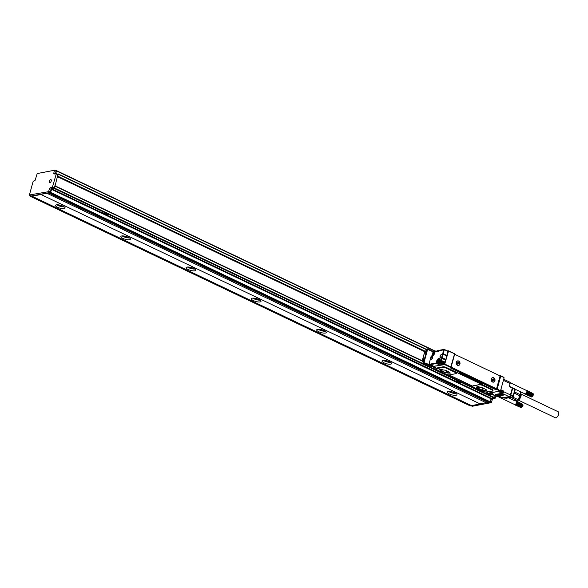<?xml version="1.0" encoding="UTF-8"?>
<svg xmlns="http://www.w3.org/2000/svg" width="588" height="588" viewBox="0 0 588 588"><rect width="100%" height="100%" fill="white"/><g stroke="black" fill="none" stroke-linecap="round" stroke-linejoin="round"><path stroke-width="0.88" d="M40.77 194.4L480.22 403.949L40.77 194.4L46.864 193.239L486.313 402.787L488.15 402.435M480.264 403.794L486.092 402.684M480.22 403.949L471.502 405.61L32.017 196.223L30.745 196.51L30.76 195.929M30.745 196.51L470.238 405.904L471.502 405.61M494.508 395.32L493.619 397.841L491.281 398.289L458.699 382.766M46.819 193.393L48.789 193.018L488.253 402.486L490.098 401.773L491.281 398.289M490.098 401.773L50.605 192.379L48.767 193.099M50.605 192.379L51.788 188.895L54.133 188.447L493.619 397.841M493.957 397.415L54.471 188.02L54.133 188.447M54.471 188.02L54.993 186.109L422.721 361.304M56.286 173.614L57.925 174.673L54.993 186.109M54.868 185.771L54 188.109L51.891 188.513A0.831 0.412 115.5 0 0 51.215 189.365L50.134 192.474L31.039 196.032M40.726 194.554L32.017 196.223M64.217 208.593A4.983 1.477 15.4 0 1 58.638 207.74A4.983 1.477 15.4 0 1 55.492 205.403A4.983 1.477 15.4 0 1 56.382 204.859A4.983 1.477 15.4 0 1 61.96 205.712A4.983 1.477 15.4 0 1 65.106 208.049A4.983 1.477 15.4 0 1 64.217 208.593M129.522 239.706A4.983 1.477 15.4 0 1 123.943 238.853A4.983 1.477 15.4 0 1 120.797 236.516A4.983 1.477 15.4 0 1 121.687 235.972A4.983 1.477 15.4 0 1 127.265 236.824A4.983 1.477 15.4 0 1 130.411 239.162A4.983 1.477 15.4 0 1 129.522 239.706M194.826 270.818A4.983 1.477 15.4 0 1 189.248 269.966A4.983 1.477 15.4 0 1 186.102 267.628A4.983 1.477 15.4 0 1 186.991 267.084A4.983 1.477 15.4 0 1 192.57 267.937A4.983 1.477 15.4 0 1 195.716 270.274A4.983 1.477 15.4 0 1 194.826 270.818M260.131 301.931A4.983 1.477 15.4 0 1 254.545 301.085A4.983 1.477 15.4 0 1 251.407 298.741A4.983 1.477 15.4 0 1 252.289 298.197A4.983 1.477 15.4 0 1 257.875 299.049A4.983 1.477 15.4 0 1 261.013 301.394A4.983 1.477 15.4 0 1 260.131 301.931M325.429 333.043A4.983 1.477 15.4 0 1 319.85 332.198A4.983 1.477 15.4 0 1 316.704 329.853A4.983 1.477 15.4 0 1 317.594 329.317A4.983 1.477 15.4 0 1 323.172 330.162A4.983 1.477 15.4 0 1 326.318 332.507A4.983 1.477 15.4 0 1 325.429 333.043M390.733 364.163A4.983 1.477 15.4 0 1 385.155 363.31A4.983 1.477 15.4 0 1 382.009 360.966A4.983 1.477 15.4 0 1 382.898 360.429A4.983 1.477 15.4 0 1 388.477 361.275A4.983 1.477 15.4 0 1 391.623 363.619A4.983 1.477 15.4 0 1 390.733 364.163M456.038 395.276A4.983 1.477 15.4 0 1 450.459 394.423A4.983 1.477 15.4 0 1 447.314 392.086A4.983 1.477 15.4 0 1 448.203 391.542A4.983 1.477 15.4 0 1 453.782 392.387A4.983 1.477 15.4 0 1 456.927 394.732A4.983 1.477 15.4 0 1 456.038 395.276M471.488 405.691L31.995 196.296M471.194 405.742L472.157 406.205M472.282 406.264L491.259 402.64L492.34 399.539A0.831 0.412 115.5 0 1 493.016 398.679L495.125 398.282L495.971 396.011M103.429 211.937L100.938 212.275M52.369 187.329L50.259 187.734A0.831 0.412 115.5 0 0 49.583 188.586L48.503 191.695L29.4 194.973L33.148 181.354L35.14 180.251L37.213 173.548L54.405 170.27L53.795 173.284A0.831 0.412 115.5 0 0 53.905 173.945A0.831 0.412 115.5 0 0 54.052 173.96L56.294 173.894L52.369 187.329L54 188.109M56.882 204.8A4.983 1.477 -164.6 0 0 64.224 206.822M122.186 235.913A4.983 1.477 -164.6 0 0 129.522 237.934M187.491 267.026A4.983 1.477 -164.6 0 0 194.826 269.047M252.796 298.138A4.983 1.477 -164.6 0 0 260.131 300.159M318.101 329.251A4.983 1.477 -164.6 0 0 325.436 331.272M383.398 360.363A4.983 1.477 -164.6 0 0 390.741 362.384M448.703 391.476A4.983 1.477 -164.6 0 0 456.038 393.497M103.414 212.011L101.07 212.459L105.642 214.642L108.148 214.348L103.437 211.937M455.509 379.841L453.576 380.289M456.053 380.024L460.786 382.362L458.838 382.759L453.708 380.473L455.487 379.914M49.642 180.612A1.72 0.845 115.5 0 1 51.024 179.656A1.72 0.845 115.5 0 1 50.921 181.802A1.72 0.845 115.5 0 1 49.546 182.758A1.72 0.845 115.5 0 1 49.642 180.612M54.53 170.329L56.11 171.049L55.537 173.673M425.462 351.359L57.734 176.157L57.396 176.584L425.293 351.867M57.734 176.157L58.263 174.246L426.52 349.698M57.293 174.07L58.263 174.246M55.772 173.629L56.507 170.954L435.157 351.359M55.537 170.777L56.507 170.954M57.183 204.786A4.572 1.352 -164.6 0 0 63.974 206.653M122.488 235.898A4.572 1.352 -164.6 0 0 129.279 237.773M187.792 267.011A4.572 1.352 -164.6 0 0 194.577 268.885M253.09 298.123A4.572 1.352 -164.6 0 0 259.881 299.998M318.395 329.236A4.572 1.352 -164.6 0 0 325.186 331.11M383.699 360.348A4.572 1.352 -164.6 0 0 390.491 362.223M449.004 391.468A4.572 1.352 -164.6 0 0 455.796 393.335M425.264 351.933L57.374 176.657M102.79 213.01L104.715 214.01L105.509 213.29L102.79 213.01L105.259 213.179M455.428 381.024L457.354 382.024L458.148 381.296L455.428 381.024L457.898 381.186M441.287 369.154L442.507 369.286M446.395 370.653L445.814 372.77L440.552 370.264L440.699 369.168M445.814 372.77L449.173 373.196L449.688 372.322M439.809 369.507L444.579 372.336L450.239 373.035M444.513 372.571L450.232 373.159L448.732 371.763L445.469 370.205L439.75 369.617L441.25 371.013L444.579 372.336M449.504 374.887L455.876 373.667A2.492 0.735 -164.6 0 0 456.325 373.395A2.492 0.735 -164.6 0 0 455.325 372.469L446.182 368.11A2.492 0.735 -164.6 0 0 442.815 367.449L436.443 368.661A2.492 0.735 -164.6 0 0 436.002 368.933A2.492 0.735 -164.6 0 0 437.002 369.859L446.145 374.218A2.492 0.735 -164.6 0 0 449.504 374.887M436.002 368.933L436.171 368.323A2.492 0.735 -164.6 0 1 436.612 368.051L442.985 366.831A2.492 0.735 -164.6 0 1 446.351 367.5L455.494 371.851L455.979 373.292M472.576 386.353L473.12 385.713A66.723 32.825 -64.5 0 0 479.492 384.493L473.017 386.081A2.492 0.735 -164.6 0 0 472.576 386.353A2.492 0.735 -164.6 0 0 473.568 387.286L483.285 391.659M483.285 391.667A2.242 0.661 -164.6 0 1 485.791 392.042L492.45 391.094A2.492 0.735 -164.6 0 0 492.891 390.822A2.492 0.735 -164.6 0 0 491.891 389.888L482.755 385.537L482.924 384.92L479.492 384.493M492.891 390.822L493.06 390.204A2.492 0.735 -164.6 0 0 492.06 389.278L455.494 371.851L455.325 372.469M472.627 386.147L449.07 374.923M494.964 388.639L495.897 388.462A0.831 0.684 79.2 0 0 496.265 388.514L495.331 388.69A0.831 0.684 79.2 0 1 494.964 388.639L495.757 389.447L496 388.558M494.611 388.47L494.78 389.197L483.02 383.596A2.08 0.617 -164.6 0 1 480.22 383.038L459.978 373.395A2.08 0.617 -164.6 0 1 459.147 372.623A2.08 0.617 -164.6 0 1 459.515 372.395L450.643 368.029M450.371 368.037L450.143 367.647M442.58 364.545L439.736 363.31L440.904 363.09L440.684 362.553L441.243 362.664L441.5 361.745L444.308 363.083L444.168 364.648L440.904 363.09L441.243 362.664L444.278 364.046L444.168 364.648L444.594 364.567L444.374 364.031L444.932 364.141L450.812 366.941L454.59 353.748L448.512 351.132L444.594 364.567L450.798 367.522L450.099 367.787M499.55 375.673L500.755 376.019L497.176 389.028L496.507 389.3L499.675 391.094L500.476 390.88M497.176 389.028L500.535 390.785L504.114 377.775L500.3 375.526L496.507 389.3L495.757 389.447M450.562 368L451.753 367.426A0.831 0.684 79.2 0 1 451.312 366.353L454.428 355.027A0.831 0.684 79.2 0 1 455.296 354.571L499.44 375.6A0.831 0.684 79.2 0 1 499.881 376.68L496.764 388.006A0.831 0.684 79.2 0 1 496.265 388.514M440.787 361.517L441.5 361.745L441.184 361.385L440.684 362.553L439.853 362.708A2.33 1.147 -64.5 0 0 440.353 361.745L440.331 361.804M442.536 364.538L442.999 364.869L442.536 364.538L442.999 364.869L433.466 366.324M499.675 391.094L502.946 392.644L501.77 392.872L498.675 391.27L488.856 393.159L492.119 394.71L490.951 394.938L486.982 392.733A2.242 0.661 -164.6 0 0 487.187 392.093M489.4 393.041L488.856 393.159M500.535 390.785L504.114 377.775M444.8 362.465L444.374 364.031L444.352 362.656L445.851 359.459L447.902 351.205L444.3 349.478M429.446 362.568L429.901 364.626L433.496 366.339A2.492 1.227 -64.5 0 0 433.937 366.383L441.669 364.905A1.992 0.978 -64.5 0 0 442.301 364.545M492.435 394.688L492.281 394.467A1.911 0.941 115.5 0 1 492.156 394.195M498.301 391.417A1.661 0.816 -64.5 0 1 498.176 391.454L489.495 392.887M489.459 392.938L489.451 393.115A0.581 0.478 -100.8 0 1 489.407 393.181L492.259 394.541L490.877 394.93L486.438 392.813A0.419 0.419 0 0 1 486.217 392.328L486.511 392.821M489.473 393.122L492.281 394.467M494.765 388.543L451.011 367.698M495.897 388.462L451.753 367.426M444.131 362.693L444.528 363.127M436.766 351.565L436.149 350.97L435.245 351.264L434.782 352.947A2.911 1.433 -64.5 0 1 432.4 355.938L431.21 356.166L429.475 362.443A2.08 1.022 -64.5 0 0 430.122 364.134L436.12 362.987L436.583 361.304A2.911 1.433 -64.5 0 1 438.964 358.312L439.346 358.82A2.492 1.227 -64.5 0 1 439.787 358.864L440.059 361.076L441.353 360.466L439.964 360.679L440.838 361.451M424.146 352.874A1.25 0.61 -64.5 0 0 424.367 352.896L424.837 352.807A1.25 0.61 -64.5 0 0 425.859 351.528L426.418 350.066M422.559 359.481L423.022 359.393A1.25 0.61 115.5 0 1 423.242 359.415A1.25 0.61 115.5 0 1 423.411 360.407L423.551 360.473M489.929 393.027L497.764 396.76L499.638 396.4L502.564 397.797M495.067 394.445L501.248 393.482M495.155 394.644L501.358 393.541M496.044 394.908L502.225 393.945M496.14 395.107L502.336 394.011M497.022 395.379L503.21 394.416M497.117 395.577L503.313 394.475M498.007 395.842L504.188 394.879M498.095 396.04L504.298 394.945M503.637 391.696L510.421 394.93L512.317 388.043L509.267 386.588L510.105 383.53A1.661 0.816 115.5 0 0 509.884 382.207A1.661 0.816 115.5 0 0 509.59 382.178M500.755 376.019L503.894 377.239M424.33 352.499A0.831 0.412 -64.5 0 0 424.477 352.513L424.712 352.469A0.831 0.412 -64.5 0 0 425.389 351.617L426.278 350M423.095 362.142L422.625 361.642L422.941 360.495A0.831 0.412 115.5 0 0 422.831 359.834A0.831 0.412 115.5 0 0 422.684 359.819L422.934 359.937M422.757 361.98L423.411 360.407M510.391 395.033L510.421 394.93A1.661 0.492 15.4 0 1 510.788 395.136L509.061 396.643L502.689 397.855A1.661 1.36 -100.8 0 0 503.13 397.973L509.495 396.76A1.661 1.301 -81.4 0 0 510.788 395.136L512.685 388.249A1.661 0.492 15.4 0 0 512.317 388.043L509.333 386.345M440 357.298A1.867 0.919 -64.5 0 0 440.934 357.702A1.867 0.919 -64.5 0 0 442.183 355.887A1.867 0.919 -64.5 0 0 442.257 354.917A1.867 0.919 -64.5 0 0 442.25 354.88A1.867 0.919 -64.5 0 0 440.86 354.843A1.867 0.919 -64.5 0 0 440 357.298M432.077 356.541A1.455 0.713 -64.5 0 0 430.894 358.041A1.455 0.713 -64.5 0 0 431.342 359.224L431.46 359.202A1.455 0.713 -64.5 0 0 431.68 359.121A1.455 0.713 -64.5 0 0 432.709 356.953A1.455 0.713 -64.5 0 0 432.195 356.519L432.165 356.762A1.286 0.632 -64.5 0 0 431.18 357.886A1.286 0.632 -64.5 0 0 431.298 359.114A1.286 0.632 -64.5 0 0 431.511 359.136L431.629 359.106A1.286 0.632 -64.5 0 0 431.754 359.07M447.703 351.065L448.387 350.793L447.902 351.205M450.812 366.941L450.798 367.522L450.812 366.941M437.619 361.642L437.141 361.414L436.678 363.097L438.119 363.781L438.303 364.457L440.03 364.126A1.992 0.978 -64.5 0 0 440.669 363.774M438.332 363.002L438.303 364.457L436.12 362.987L436.678 363.097L436.34 363.524L430.342 364.67L430.122 364.134M438.075 360.437A1.661 0.816 -64.5 0 0 437.781 361.047A1.661 0.816 -64.5 0 0 437.766 362.443A1.661 0.816 -64.5 0 0 438.729 362.34A1.661 0.816 -64.5 0 0 439.67 360.194A1.661 0.816 -64.5 0 0 438.567 359.827A1.661 0.816 -64.5 0 0 438.075 360.437L438.097 360.4A1.867 0.919 115.5 0 1 438.097 360.4A1.867 0.919 115.5 0 1 438.655 359.716A1.867 0.919 115.5 0 1 439.545 359.444A1.867 0.919 115.5 0 1 439.831 360.797A1.867 0.919 115.5 0 1 438.832 362.546A1.867 0.919 115.5 0 1 437.935 362.818L439.545 363.582A1.867 0.919 -64.5 0 0 439.662 363.619A1.867 0.919 -64.5 0 0 440.14 363.516M442.272 355.005A1.705 0.838 -64.5 0 0 442.007 354.615A1.705 0.838 -64.5 0 0 440.743 355.358A1.705 0.838 -64.5 0 0 440.236 357.254A1.705 0.838 -64.5 0 0 440.537 357.695A1.705 0.838 -64.5 0 0 441.007 357.658M432.724 357.041A1.286 0.632 -64.5 0 0 432.525 356.769A1.286 0.632 -64.5 0 0 432.283 356.74L432.724 357.048M516.911 400.457L517.594 400.083A4.359 2.146 -64.5 0 0 518.381 399.502L520.571 392.938L520.093 395.9L517.918 399.59L512.545 397.025M517.918 399.59L517.161 400.266L514.713 400.737L508.583 397.811M516.889 400.472L511.023 397.348M486.254 389.748L485.975 390.579L486.21 389.712M486.026 389.587L485.739 390.623L482.3 390.182L477.111 387.712L477.272 386.595M477.853 386.581L479.073 386.713M433.327 367.14L434.319 367.412M433.951 367.015L434.289 367.522M433.87 367.316L433.282 367.316M533.081 393.673L526.716 390.638L533.147 393.762M532.934 393.548L526.745 390.388M533.015 393.6L526.774 390.381M531.993 396.79L532.897 395.878A1.661 0.816 -64.5 0 0 533.279 394.269A1.661 0.816 -64.5 0 0 533.242 394.122L533.125 393.578L527.024 390.594M526.414 390.461A1.867 0.919 115.5 0 1 526.473 390.476A1.867 0.919 115.5 0 1 526.547 390.505A1.867 0.919 115.5 0 1 526.65 390.564A1.867 0.919 115.5 0 1 526.716 390.638A1.867 0.919 115.5 0 1 526.774 390.726A1.867 0.919 115.5 0 1 526.826 390.836A1.867 0.919 115.5 0 1 526.863 390.954L533.257 394.122L527.083 390.697M531.927 396.841L533.007 395.481L533.228 393.997L527.164 390.969M533.235 394.166L527.186 391.123M533.228 394.342L527.193 391.292M533.206 394.533L527.186 391.468M533.169 394.724L527.164 391.652M533.118 394.923L527.127 391.851M533.191 394.938L526.826 391.902A1.867 0.919 115.5 0 1 526.797 391.99A1.867 0.919 115.5 0 1 526.774 392.086L533.059 395.129M533.14 395.114L527.083 392.049M532.985 395.327L527.017 392.247M533.081 395.298L526.716 392.262A1.867 0.919 115.5 0 1 526.642 392.446L532.897 395.526M533.007 395.481L526.944 392.453M532.801 395.724L526.863 392.652M532.926 395.658L526.561 392.622A1.867 0.919 115.5 0 1 526.466 392.799L532.699 395.915M532.838 395.827L526.767 392.843M532.522 396.305L526.157 393.269A1.867 0.919 115.5 0 1 526.039 393.401A1.867 0.919 115.5 0 1 525.922 393.526A1.867 0.919 115.5 0 1 525.804 393.637A1.867 0.919 115.5 0 1 525.679 393.732A1.867 0.919 115.5 0 1 525.562 393.806A1.867 0.919 115.5 0 1 525.444 393.864A1.867 0.919 115.5 0 1 525.327 393.901A1.867 0.919 115.5 0 1 525.216 393.923A1.867 0.919 115.5 0 1 525.113 393.923A1.867 0.919 115.5 0 1 525.018 393.909A1.867 0.919 115.5 0 1 524.944 393.879A1.867 0.919 115.5 0 1 524.841 393.82L524.864 394.041M531.383 396.944L524.841 393.82M513.052 388.22L524.944 393.879A1.867 0.919 115.5 0 1 524.922 393.872L524.952 394.107M524.922 393.872L531.479 396.959M531.581 396.959L525.15 394.188M531.692 396.937L525.26 394.195M531.677 396.974L525.562 393.806L531.809 396.9L525.378 394.18M531.942 396.804L525.768 394.019M532.081 396.694L525.9 393.931M532.213 396.562L526.039 393.813M532.338 396.422L526.172 393.688M532.632 396.15L526.267 393.122A1.867 0.919 115.5 0 1 526.157 393.269L526.304 393.541M532.463 396.261L526.157 393.269M532.735 395.996L526.37 392.96A1.867 0.919 115.5 0 1 526.267 393.122L526.429 393.387M532.588 396.091L526.267 393.122M526.466 392.799A1.867 0.919 115.5 0 1 526.444 392.843A1.867 0.919 115.5 0 1 526.37 392.96L526.547 393.218M522.776 404.338L516.411 401.31L522.835 404.426M522.629 404.213L516.308 401.038M522.71 404.265L516.36 401.023M522.886 404.537L516.72 401.259M521.688 407.462L522.592 406.551A1.661 0.816 -64.5 0 0 522.975 404.934A1.661 0.816 -64.5 0 0 522.938 404.787L516.779 401.369M522.901 404.507L516.823 401.494M521.622 407.506L522.622 406.323L522.923 404.669L516.859 401.633M522.93 404.831L516.881 401.788M522.916 405.014L516.889 401.957M522.901 405.198L516.881 402.133M522.864 405.397L516.859 402.324M522.813 405.595L516.823 402.515M522.886 405.602L516.514 402.567A1.867 0.919 115.5 0 1 516.492 402.662A1.867 0.919 115.5 0 1 516.47 402.751L522.754 405.793M522.835 405.786L516.771 402.714M522.681 405.992L516.712 402.912M522.776 405.963L516.404 402.934A1.867 0.919 115.5 0 1 516.337 403.111L522.592 406.198M522.703 406.146L516.639 403.118M522.497 406.389L516.551 403.317M522.622 406.323L516.249 403.287A1.867 0.919 115.5 0 1 516.161 403.464L522.394 406.58M522.526 406.499L516.455 403.515M522.217 406.97L515.852 403.934A1.867 0.919 115.5 0 1 515.735 404.074A1.867 0.919 115.5 0 1 515.617 404.191A1.867 0.919 115.5 0 1 515.492 404.301A1.867 0.919 115.5 0 1 515.375 404.397A1.867 0.919 115.5 0 1 515.257 404.47A1.867 0.919 115.5 0 1 515.132 404.529A1.867 0.919 115.5 0 1 515.022 404.566A1.867 0.919 115.5 0 1 514.912 404.588A1.867 0.919 115.5 0 1 514.809 404.595A1.867 0.919 115.5 0 1 514.706 404.573A1.867 0.919 115.5 0 1 514.632 404.551A1.867 0.919 115.5 0 1 514.618 404.537A1.867 0.919 115.5 0 1 514.537 404.485L514.559 404.706M521.078 407.609L514.647 404.779M521.174 407.624L514.743 404.823M521.277 407.624L514.845 404.853M521.387 407.602L514.956 404.867M521.372 407.638L515.257 404.47L521.505 407.565L515.073 404.853M521.637 407.469L515.463 404.691M521.769 407.359L515.595 404.595M521.901 407.234L515.735 404.485M522.034 407.087L515.867 404.353M522.328 406.822L515.963 403.787A1.867 0.919 115.5 0 1 515.852 403.934L515.992 404.213M522.159 406.933L515.852 403.934M522.431 406.661L516.066 403.633A1.867 0.919 115.5 0 1 515.963 403.787L516.117 404.052M522.284 406.756L515.963 403.787M516.161 403.464A1.867 0.919 115.5 0 1 516.139 403.508A1.867 0.919 115.5 0 1 516.066 403.633L516.242 403.882M521.049 394.063L558.137 411.732A3.322 1.632 115.5 0 1 558.6 414.297A3.322 1.632 115.5 0 1 555.278 417.73L518.19 400.06M433.65 353.829L433.87 353.285M432.812 353.917L433.643 352.506L433.746 353.741L433.158 354.263L432.812 353.917L433.29 354.152M433.055 353.028L433.775 353.373M516.11 401.134A1.867 0.919 115.5 0 1 516.168 401.148A1.867 0.919 115.5 0 1 516.242 401.17A1.867 0.919 115.5 0 1 516.257 401.178A1.867 0.919 115.5 0 1 516.337 401.236L516.558 401.097M516.514 402.567A1.867 0.919 115.5 0 0 516.551 402.39A1.867 0.919 115.5 0 0 516.58 402.221A1.867 0.919 115.5 0 0 516.595 402.052A1.867 0.919 115.5 0 0 516.595 401.898A1.867 0.919 115.5 0 0 516.58 401.751A1.867 0.919 115.5 0 0 516.558 401.619A1.867 0.919 115.5 0 0 516.521 401.501A1.867 0.919 115.5 0 0 516.47 401.398A1.867 0.919 115.5 0 0 516.411 401.31A1.867 0.919 115.5 0 0 516.36 401.251A1.867 0.919 115.5 0 0 516.337 401.236L516.646 401.17M526.826 391.902A1.867 0.919 115.5 0 0 526.863 391.726A1.867 0.919 115.5 0 0 526.885 391.557A1.867 0.919 115.5 0 0 526.899 391.387A1.867 0.919 115.5 0 0 526.899 391.233A1.867 0.919 115.5 0 0 526.885 391.086A1.867 0.919 115.5 0 0 526.863 390.954L527.135 390.822M438.898 361.532L439.118 360.981M492.715 379.495L492.207 379.605L492.693 380.789L493.332 380.201L492.803 380.502M493.67 380.296L493.192 378.959M457.714 364.119L458.324 363.524L457.795 363.825M458.669 363.619L458.192 362.289M457.243 362.781L457.714 362.818M520.909 393.732A3.771 1.852 115.5 0 1 520.505 397.488A3.771 1.852 115.5 0 1 517.844 400.163L517.271 400.259A4.153 2.043 -64.5 0 0 520.152 397.319A4.153 2.043 -64.5 0 0 520.623 393.225L520.909 393.732M433.481 354.645A1.661 0.816 -64.5 0 0 434.422 352.491A1.661 0.816 -64.5 0 0 433.319 352.131A1.661 0.816 -64.5 0 0 432.827 352.734A1.661 0.816 -64.5 0 0 432.533 353.351A1.661 0.816 -64.5 0 0 432.518 354.748A1.661 0.816 -64.5 0 0 433.481 354.645M526.547 390.505A1.867 0.919 115.5 0 1 526.569 390.513L510.186 382.707M438.06 361.62L438.891 360.201L438.993 361.444L438.405 361.965L438.06 361.62L438.538 361.848M438.303 360.731L439.023 361.069M492.693 380.789L493.082 380.451M493.707 380.157L493.332 380.201M493.986 380.105L493.317 379.973M493.097 379.436L493.597 379.921M493.376 379.378L493.222 378.973M493.501 378.922L492.685 379.48M457.398 362.862L457.692 364.112L458.081 363.774M458.706 363.48L458.324 363.524M458.985 363.428L458.317 363.296M458.089 362.759L458.596 363.244M458.375 362.7L458.221 362.296M458.5 362.245L457.677 362.803M432.849 352.697L432.827 352.734A1.867 0.919 115.5 0 1 432.849 352.697A1.867 0.919 115.5 0 1 433.407 352.014A1.867 0.919 115.5 0 1 434.297 351.742A1.867 0.919 115.5 0 1 434.583 353.101A1.867 0.919 115.5 0 1 433.584 354.843A1.867 0.919 115.5 0 1 432.687 355.115A1.867 0.919 115.5 0 1 432.518 353.388A1.867 0.919 115.5 0 1 432.525 353.366M493.428 381.987A2.161 1.771 79.2 0 0 493.501 381.972A2.161 1.771 79.2 0 0 494.846 379.569A2.161 1.771 79.2 0 0 492.766 377.716A2.161 1.771 79.2 0 0 492.693 377.731A2.161 1.771 79.2 0 0 491.355 380.142A2.161 1.771 79.2 0 0 493.428 381.987A2.161 1.771 79.2 0 1 493.405 381.994L493.501 381.972M458.427 365.31A2.161 1.771 79.2 0 0 458.5 365.295A2.161 1.771 79.2 0 0 459.838 362.892A2.161 1.771 79.2 0 0 457.765 361.039A2.161 1.771 79.2 0 0 457.692 361.054A2.161 1.771 79.2 0 0 456.347 363.465A2.161 1.771 79.2 0 0 458.427 365.31M514.618 392.005L520.402 394.761M520.159 391.601L520.571 392.938M514.309 393.144L520.093 395.9M437.935 362.818A1.867 0.919 115.5 0 1 437.766 361.091A1.867 0.919 115.5 0 1 437.773 361.069M492.648 377.739A2.161 1.771 79.2 0 0 492.597 377.746A2.161 1.771 79.2 0 0 491.774 378.209A2.161 1.771 79.2 0 0 491.414 380.708A2.161 1.771 79.2 0 0 493.339 382.002A2.161 1.771 79.2 0 0 493.405 381.994M457.64 361.061A2.161 1.771 79.2 0 0 457.596 361.069A2.161 1.771 79.2 0 0 456.773 361.532A2.161 1.771 79.2 0 0 456.413 364.031A2.161 1.771 79.2 0 0 458.331 365.332A2.161 1.771 79.2 0 0 458.405 365.317A2.161 1.771 79.2 0 0 458.456 365.31M476.376 386.933A3.741 1.103 -164.6 0 0 477.882 388.205L481.146 389.763A3.741 1.103 -164.6 0 0 486.813 390.461M498.176 391.454L509.061 396.643A1.661 1.36 -100.8 0 0 509.495 396.76L511.95 397.128A1.661 1.36 79.2 0 0 512.251 397.113L506.555 398.201A1.661 1.36 -100.8 0 1 506.253 398.216L511.95 397.128L513.236 395.511L510.788 395.136M514.838 389.594L515.132 390.072A1.661 0.492 -164.6 0 0 514.831 389.726L512.596 387.904L509.34 386.323M433.231 366.214L432.805 366.317M494.42 381.641A2.33 1.904 79.2 0 0 494.493 378.393A2.33 1.904 79.2 0 0 491.774 378.062A2.33 1.904 79.2 0 0 491.7 381.318A2.33 1.904 79.2 0 0 494.42 381.641M459.419 364.972A2.33 1.904 79.2 0 0 459.493 361.716A2.33 1.904 79.2 0 0 456.773 361.385A2.33 1.904 79.2 0 0 456.7 364.641A2.33 1.904 79.2 0 0 459.419 364.972M481.087 389.991L477.824 388.433L476.324 387.044L482.035 387.632L485.298 389.19L486.798 390.579L481.146 389.763M459.213 372.513A2.08 0.617 -164.6 0 0 460.036 373.167L459.978 373.395M459.515 372.395L483.086 383.369A2.08 0.617 -164.6 0 1 480.286 382.81L460.036 373.167M448.387 350.793L454.59 353.748M497.764 396.76A1.661 0.816 115.5 0 1 497.47 396.731L489.745 393.049M482.755 385.537A2.492 0.735 -164.6 0 0 479.389 384.868M470.312 405.911L30.819 196.517M489.973 402.03L491.259 402.64M490.164 401.53L491.597 402.214M490.899 398.855L492.34 399.539M491.928 398.164L493.016 398.679M493.839 397.664L495.125 398.282M494.03 397.165L495.464 397.855M492.347 394.482L494.486 395.496M54.993 185.83L422.787 361.061M51.788 188.895L100.923 212.231M106.061 214.752L453.561 380.245M51.45 189.321L490.936 398.715M50.267 192.813L489.753 402.199M52.707 186.903L54.339 187.682M57.925 174.673L56.294 173.894M50.259 187.734L51.891 188.513M49.583 188.586L51.215 189.365M48.841 191.269L50.472 192.041M48.503 191.695L50.134 192.474M29.532 195.312L31.164 196.091M435.267 351.139L56.499 170.674M426.587 349.456L58.256 173.967M53.795 173.284L54.882 173.798M54.537 170.608L56.169 171.38M440.853 369.161L440.552 370.264M446.777 370.83L446.211 372.88M449.46 372.16L449.173 373.196M449.644 372.292L449.408 373.152M446.351 367.5L446.182 368.11M442.985 366.831L442.815 367.449M436.612 368.051L436.443 368.661M434.679 367.838L435.392 368.154A2.242 0.661 -164.6 0 0 435.568 367.493A2.242 0.661 -164.6 0 0 433.694 366.647L433.709 366.64M448.938 374.923L472.612 386.198M473.12 385.713L473.017 386.081M495.419 389.374L495.625 388.631M434.686 367.537L434.628 367.75A0.419 0.419 0 0 0 434.848 368.235L434.775 368.117M490.826 394.879L490.877 394.93A0.419 0.419 0 0 0 491.134 394.96L491.296 394.871M441.375 358.254L442.117 358.033L441.661 357.688A0.831 0.412 -64.5 0 0 441.375 358.254L441.015 360.892L444.609 362.605M441.492 361.466L444.256 362.752M435.252 367.309L434.752 367.5M425.293 353.028L424.837 352.807M425.8 352.521L427.101 349.118L433.444 351.984M426.69 349.309L427.344 348.86L427.66 349.228L424.073 362.237L423.36 362.737L423.139 362.193L423.992 359.643L423.639 358.768L423.852 359.297L423.257 359.422L423.779 359.665M503.409 380.34L510.105 383.53M425.837 352.403A0.831 0.412 -64.5 0 1 425.161 353.256L425.521 353.006M431.901 366.552L432.239 366.126L431.901 366.552L423.735 362.664L423.514 362.127L427.344 348.86A0.419 0.419 0 0 1 427.601 348.897L433.709 351.808M425.161 353.256L424.749 353.19M422.779 359.062L424.279 353.542M422.934 359.408L422.801 358.93L423.639 358.768M432.334 365.78L423.066 362.245A0.419 0.419 0 0 0 423.286 362.73L431.526 366.625L423.213 362.612M427.153 348.963L426.969 348.934A0.419 0.419 0 0 0 426.653 349.235L425.763 352.447L424.565 353.168A0.419 0.419 0 0 0 424.242 353.462L422.721 358.974A0.419 0.419 0 0 0 422.882 359.415L422.875 359.341M495.721 394.754L495.64 394.335M496.698 395.217L496.617 394.798M497.676 395.687L497.595 395.268M498.653 396.15L498.58 395.731M445.704 359.746L441.698 357.644L442.646 354.094L446.806 355.659M447.902 351.462L443.991 349.39L442.661 353.579A0.831 0.412 -64.5 0 0 442.646 354.094M445.851 359.459L442.257 357.754L444.308 349.75L439.118 350.705M436.2 351.675L435.62 351.264A0.831 0.412 -64.5 0 0 435.877 351.94L438.479 351.448A0.831 0.412 -64.5 0 0 439.155 350.588M440.067 360.495A2.911 1.433 -64.5 0 0 439.126 358.283M506.555 398.201L503.093 397.98L499.594 396.408M512.251 397.113A1.661 1.661 0 0 0 513.537 395.922A1.661 0.492 15.4 0 0 513.236 395.511L514.831 389.726L512.677 388.006M512.317 387.771A1.25 0.367 -164.6 0 1 512.464 387.86L515.147 389.91L513.537 395.922M500.822 389.734L503.482 390.969L503.409 392.299M444.947 362.179L441.353 360.466L441.933 358.364L445.528 360.076M423.125 362.333L423.933 359.312M500.755 389.976L503.534 391.299L503.13 392.674A0.419 0.419 0 0 0 503.453 392.372L503.703 391.461A0.419 0.419 0 0 0 503.482 390.969L500.829 389.712M431.401 366.567L431.452 366.618A0.419 0.419 0 0 0 431.71 366.647L432.084 366.574A0.419 0.419 0 0 0 432.408 366.28L432.518 365.868M500.491 390.888L503.284 392.218L503.13 392.674L501.74 392.865L498.565 391.365L489.37 393.056M427.652 348.949L433.679 351.822M436.913 351.359L436.2 351.021M435.62 351.264L436.634 351.595M439.111 350.529L437.024 350.955L436.957 351.506L438.913 350.999M454.531 353.961L450.923 367.059M441.661 357.688L445.667 359.797M446.821 355.696L442.668 354.13L446.814 355.953M442.661 353.579L446.814 355.402M439.662 363.619L438.457 363.847L438.648 363.156M503.049 397.966L506.187 398.208M439.118 350.602L439.427 350.264A0.419 0.419 0 0 0 439.104 350.558L438.839 351.198M439.611 350.286L437.531 350.683M435.208 351.389L435.495 351.014A0.419 0.419 0 0 0 435.171 351.308L434.745 353.072M435.671 351.036L435.892 350.933A0.419 0.419 0 0 1 436.149 350.97L436.921 351.337M431.173 356.291L431.452 355.916A0.419 0.419 0 0 0 431.136 356.21L429.475 362.443M431.636 355.938L432.834 355.711M432.195 356.519L432.687 356.945M483.27 388.22L482.697 390.3M482.888 388.036L482.3 390.182M477.419 386.581L477.111 387.712M434.679 367.463L432.643 366.905M484.38 391.681L486.092 392.137M433.554 366.596L432.628 366.581M433.393 366.324L432.592 366.449L433.209 366.199M509.928 397.554A5.402 2.661 115.5 0 1 508.716 397.789M440 359.128L439.185 358.849L440.045 359.261M438.964 358.312L439.185 358.849A2.492 1.227 -64.5 0 0 437.141 361.414L436.583 361.304M439.802 363.627L441.669 364.905M486.761 392.174L486.32 392.181M486.982 392.733L486.754 392.196A1.83 0.544 -164.6 0 0 486.923 392.145M436.884 351.543A0.419 0.419 0 0 1 436.899 351.418L437.347 350.661A0.419 0.419 0 0 0 437.024 350.955L437.068 351.036M429.901 364.626A2.492 1.227 -64.5 0 0 430.342 364.67L433.937 366.383M432.4 355.938L434.782 352.947M435.877 351.94L436.311 351.712L435.877 351.94M438.479 351.448L436.127 351.69M435.392 368.154L435.164 367.61A1.83 0.544 -164.6 0 0 435.458 367.478M424.823 353.116L424.367 352.896M492.06 389.278L491.891 389.888M471.157 405.749L472.215 406.257M54.941 185.779L422.794 361.039M29.459 195.304L31.09 196.083M56.235 173.563L57.867 174.342M56.448 170.623L435.282 351.117M58.205 173.916L426.594 349.434M54.478 170.277L56.11 171.049M456.457 372.91L456.325 373.395M448.872 374.916L472.605 386.228M439.545 363.009L440.294 361.752A0.419 0.419 0 0 1 440.603 361.495L441.184 361.385A0.419 0.419 0 0 1 441.441 361.414L444.249 362.752M492.303 393.592L492.399 394.563M447.395 350.918L448.203 350.764M454.605 353.902L450.93 367.265M447.843 351.132L444.249 349.419A0.419 0.419 0 0 0 443.991 349.39L439.427 350.264M533.279 394.269L533.213 393.872M522.975 404.934L522.908 404.537M498.139 396.687L514.632 404.551M515.353 400.751L516.242 401.17M486.482 391.909L485.129 392.034L484.115 391.263M433.238 355.38L432.687 355.115M434.966 352.058L434.297 351.742M510.178 397.51L508.701 397.789M514.324 388.47L514.618 389.653M440.096 359.702L439.545 359.444M454.414 354.615L454.928 354.52M423.088 362.164L422.684 361.973M503.703 379.26L509.884 382.207M439.493 363.068L442.61 364.538M433.385 366.287A0.419 0.419 0 0 0 433.701 366.662L435.495 367.412"/></g></svg>
